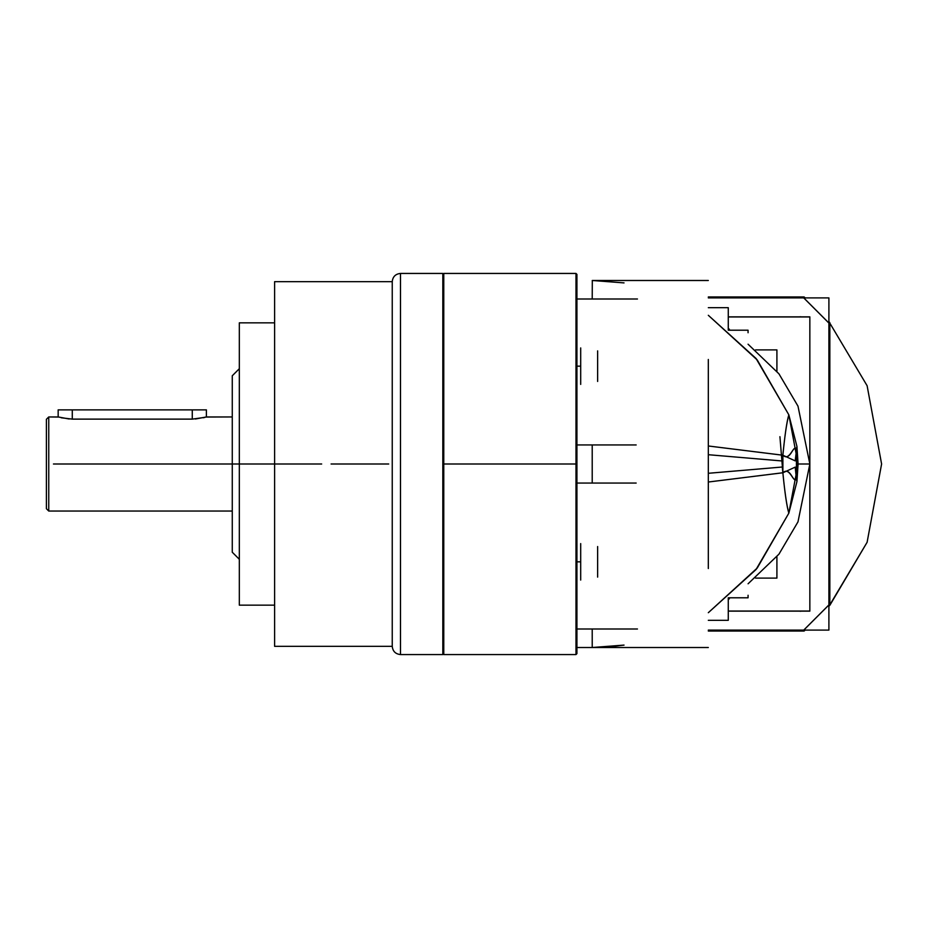 <?xml version="1.0" encoding="UTF-8"?>
<svg xmlns="http://www.w3.org/2000/svg" width="928" height="928" viewBox="0 0 928 928"><rect width="100%" height="100%" fill="white"/><g stroke="black" fill="none" stroke-linecap="round" stroke-linejoin="round"><path stroke-width="1.39" d="M274.607 281.671L274.607 646.329L392.242 646.329C392.764 651.294 395.514 654.043 400.478 654.565L442.83 654.565L400.478 654.565L442.83 654.565L400.478 654.565L400.478 273.435C395.514 273.957 392.764 276.706 392.242 281.671L274.607 281.671L392.242 281.671C392.764 276.706 395.514 273.957 400.478 273.435L442.83 273.435L400.478 273.435L442.83 273.435L442.83 654.565M239.32 322.84L274.607 322.84L239.32 322.84L274.607 322.84L239.32 322.84L239.32 605.16L274.607 605.16L239.32 605.16M232.267 375.77L239.32 368.718L232.267 375.77L239.32 368.718L232.267 375.77L232.267 552.23L239.32 559.282L232.267 552.23M206.028 417.055L232.267 416.95L206.387 416.95L232.267 416.95L206.387 416.95L195.356 419.004M69.194 419.004L58.162 416.95L48.755 416.95L48.755 511.05L232.267 511.05L48.755 511.05L48.755 416.95L58.51 417.055M61.248 417.774L72.28 419.12L192.27 419.12L204.96 417.356M192.27 409.886L192.27 419.12L192.27 409.886L192.27 419.12L72.28 419.12L72.28 409.886L72.28 419.12L192.27 419.12L192.27 409.886L72.28 409.886L192.27 409.886L72.28 409.886L72.28 419.12L72.28 409.886M203.302 417.774L204.752 417.414M48.755 511.05L232.267 511.05L48.755 511.05L46.4 508.706L48.755 511.05L46.4 508.706L46.4 419.294L48.755 416.95L46.4 419.294L46.4 508.706L48.755 511.05L48.755 416.95L48.755 511.05M58.128 409.886L206.422 409.886M46.4 419.294L48.755 416.95L46.4 419.294L46.4 508.706L46.4 419.294M274.607 646.329L392.242 646.329L392.242 281.671L392.242 646.329C392.764 651.294 395.514 654.043 400.478 654.565C395.514 654.043 392.764 651.294 392.242 646.329C392.764 651.294 395.514 654.043 400.478 654.565L400.478 273.435L442.83 273.435M392.242 281.671C392.764 276.706 395.514 273.957 400.478 273.435L400.478 654.565L400.478 273.435C395.514 273.957 392.764 276.706 392.242 281.671M597.632 381.454L597.632 350.877M597.632 546.546L597.632 577.123M580.696 347.93L580.696 384.401M580.696 366.166L576.926 366.166L580.696 366.166M580.696 543.599L580.696 580.07M580.696 561.834L576.926 561.834L580.696 561.834M575.986 567.75L575.986 464L443.77 464L575.986 464L443.77 464L443.77 273.435L443.77 654.565L443.77 464L443.77 654.565L443.77 464L442.83 464L464.232 464L442.83 464L464.232 464L442.83 464L456.947 464L442.83 464L443.77 464L443.77 273.435L443.77 464L442.83 464L443.77 464L443.77 273.435L443.77 654.565L443.77 464L443.77 654.565L443.77 464L575.986 464L575.986 654.565L575.986 360.25M798.08 464L788.835 513.161L796.932 481.609L798.08 464L796.932 446.391L788.835 414.839L756.018 358.452L708.319 315.3L756.308 358.811L788.835 414.839L756.018 358.452L708.319 315.3L757.248 359.983L788.835 414.839L798.08 464L809.842 464L798.08 464L809.842 464L797.987 521.849L778.952 554.167L748.072 583.793L778.952 554.167L797.987 521.849L809.842 464L797.987 521.849L778.952 554.167L748.072 583.793L778.952 554.167L797.987 521.849L809.842 464L797.987 406.151L778.952 373.833L748.061 344.207L778.952 373.833L797.987 406.151L809.842 464L797.987 406.151L778.952 373.833L748.061 344.207L778.952 373.833L797.987 406.151L809.842 464L798.08 464L796.932 446.391L798.08 464L796.433 448.943L796.932 446.391L796.433 448.943L798.08 464L796.433 479.057L796.433 448.943L798.08 464L796.932 481.609L798.08 464L796.433 448.943L796.433 479.057L796.932 446.391L788.835 414.839L796.932 446.391L795.203 460.88L782.884 455.242L782.884 472.77C784.868 493.232 786.851 506.688 788.835 513.161L757.248 568.017L708.319 612.7L756.018 569.548L788.835 513.161L756.018 569.548L708.319 612.7L756.308 569.189L788.835 513.161L796.932 481.609L796.433 479.057L798.08 464L796.433 479.057L796.932 481.609L788.835 513.161C786.851 506.688 784.868 493.232 782.884 472.77L708.319 482.015L782.884 472.77L779.926 436.682M708.319 568.528L708.319 359.472M592.215 299.002L576.926 299.002L592.215 299.002L592.308 280.488M592.215 483.047L576.926 483.047L592.215 483.047L592.215 444.953L576.926 444.953L592.215 444.953M592.215 628.998L576.926 628.998L592.215 628.998L592.226 647.512L624.034 645.099L611.61 646.619M576.926 653.625L575.986 654.565L443.77 654.565L442.83 653.625L443.77 654.565L575.986 654.565L576.926 653.625L576.926 274.375L575.986 273.435L576.926 274.375M576.926 288.051L576.926 647.512L592.296 647.512M728.271 598.908L729.315 598.908L729.315 597.794M611.54 646.619L592.226 647.512M636.167 483.047L576.926 483.047M708.319 473.292L782.292 467.016C784.473 490.309 786.654 505.69 788.835 513.161C786.851 506.7 784.868 493.22 782.884 472.758L708.319 482.015M796.433 479.092L796.421 448.908C793.022 444.234 790.517 461.924 782.884 455.219L708.319 445.985L782.884 455.23C784.868 434.768 786.851 421.312 788.835 414.839C786.851 421.312 784.868 434.768 782.884 455.23L782.884 472.781L795.203 467.12L796.433 479.057C793.011 483.755 790.517 466.065 782.884 472.781C789.821 466.1 793.15 483.488 796.433 479.057C793.162 483.5 789.832 466.1 782.884 472.77L782.884 455.23C789.832 461.9 793.162 444.5 796.433 448.943C793.15 444.512 789.821 461.9 782.884 455.23C784.868 434.78 786.851 421.3 788.835 414.839C786.654 422.31 784.473 437.691 782.292 460.984L708.319 454.708M624.034 282.901L592.226 280.488L624.034 282.901M637.466 299.002L576.926 299.002M708.319 307.678L728.271 307.678L728.271 330.206M728.283 330.206L748.061 330.206L748.061 332.746M729.315 330.206L729.315 329.092L728.271 329.092M575.986 464L575.986 273.435L575.986 464M728.271 611.042L809.842 611.042L809.842 316.958L728.271 316.958M755.543 578.109L776.91 578.109L776.91 556.742M755.543 349.891L776.91 349.891L776.91 371.258M576.926 444.953L636.167 444.953M576.926 628.998L637.466 628.998M748.072 595.254L748.072 597.794L728.283 597.794M728.271 597.794L728.271 620.322L708.319 620.322M828.901 321.575L829.841 322.677L828.901 321.575L829.841 322.677L828.901 323.025L803.776 297.9L804.124 296.96L805.226 297.9L804.124 296.96L803.509 297.679L829.122 323.292L829.841 322.677L829.841 605.323L829.841 322.677L828.901 323.025L828.901 604.975L829.841 605.323L829.841 322.677L829.841 605.323L829.122 604.708L803.509 630.321L804.124 631.04L708.319 631.04L804.124 631.04L708.319 631.04L804.124 631.04L804.124 630.1L708.319 630.1L828.901 630.1L828.901 297.9L708.319 297.9L803.776 297.9L828.901 323.025L828.901 604.975L803.776 630.1L708.319 630.1L803.776 630.1L828.901 604.975L829.841 605.323L867.112 542.277L881.6 464L867.112 385.723L828.901 321.575L867.112 385.723L881.6 464L867.112 542.277L828.901 606.425M798.625 611.146L801.479 611.146M809.842 603.246L809.842 599.244M809.842 328.756L809.842 324.754M801.479 316.854L798.625 316.854M804.124 631.04L803.776 630.1L804.124 631.04L805.226 630.1M829.841 322.677L828.901 322.677L828.901 605.323L829.841 605.323M804.124 296.96L708.319 296.96L804.124 296.96L804.124 297.9L708.319 297.9L803.776 297.9L804.124 296.96L708.319 296.96L804.124 296.96L805.226 297.9M801.467 611.146L800.052 611.25L801.467 611.146M800.052 316.75L801.467 316.854L800.052 316.75M728.271 611.146L809.842 611.146L809.842 316.854L728.271 316.854M274.792 464L274.607 464C287.506 464 287.506 464 274.607 464C261.708 464 261.708 464 274.607 464C287.506 464 287.506 464 274.607 464C261.708 464 261.708 464 274.607 464L321.668 464L274.607 464C309.511 464 309.511 464 274.607 464C239.702 464 239.702 464 274.607 464L276.962 464L274.607 464C289.78 464 289.78 464 274.607 464C259.434 464 259.434 464 274.607 464C287.506 464 287.506 464 274.607 464C261.708 464 261.708 464 274.607 464C289.78 464 289.78 464 274.607 464C259.434 464 259.434 464 274.607 464C287.506 464 287.506 464 274.607 464C261.708 464 261.708 464 274.607 464C289.78 464 289.78 464 274.607 464C259.434 464 259.434 464 274.607 464C287.506 464 287.506 464 274.607 464C261.708 464 261.708 464 274.607 464C289.78 464 289.78 464 274.607 464C259.434 464 259.434 464 274.607 464C287.506 464 287.506 464 274.607 464C261.708 464 261.708 464 274.607 464C250.328 464 250.328 464 274.607 464C298.886 464 298.886 464 274.607 464C253.367 464 253.367 464 274.607 464C295.858 464 295.858 464 274.607 464C254.887 464 254.887 464 274.607 464C294.338 464 294.338 464 274.607 464C287.958 464 287.958 464 274.607 464C261.255 464 261.255 464 274.607 464C284.699 464 284.699 464 274.607 464C264.526 464 264.526 464 274.607 464C254.887 464 254.887 464 274.607 464C294.338 464 294.338 464 274.607 464C287.958 464 287.958 464 274.607 464C261.255 464 261.255 464 274.607 464C284.699 464 284.699 464 274.607 464C264.526 464 264.526 464 274.607 464C254.887 464 254.887 464 274.607 464C294.338 464 294.338 464 274.607 464C287.958 464 287.958 464 274.607 464C261.255 464 261.255 464 274.607 464C284.699 464 284.699 464 274.607 464C264.526 464 264.526 464 274.607 464C254.887 464 254.887 464 274.607 464C294.338 464 294.338 464 274.607 464C287.958 464 287.958 464 274.607 464C261.255 464 261.255 464 274.607 464C284.699 464 284.699 464 274.607 464C264.526 464 264.526 464 274.607 464C298.132 464 298.132 464 274.607 464C251.082 464 251.082 464 274.607 464C261.858 464 261.858 464 274.607 464C287.355 464 287.355 464 274.607 464C298.132 464 298.132 464 274.607 464C251.082 464 251.082 464 274.607 464C261.858 464 261.858 464 274.607 464C287.355 464 287.355 464 274.607 464C298.132 464 298.132 464 274.607 464C251.082 464 251.082 464 274.607 464C261.858 464 261.858 464 274.607 464C287.355 464 287.355 464 274.607 464C298.132 464 298.132 464 274.607 464C251.082 464 251.082 464 274.607 464C261.858 464 261.858 464 274.607 464C287.355 464 287.355 464 274.607 464L276.208 464M331.076 464L388.716 464L331.076 464M84.042 464L152.273 464M126.892 464C113.239 464 113.239 464 126.892 464C140.546 464 140.546 464 126.892 464M91.13 464L293.666 464M164.233 464L170.079 464M176.772 464C163.119 464 163.119 464 176.772 464C190.437 464 190.437 464 176.772 464M136.045 464L204.81 464M121.684 464L274.607 464C286.752 464 286.752 464 274.607 464C262.473 464 262.473 464 274.607 464C284.931 464 284.931 464 274.607 464C264.294 464 264.294 464 274.607 464C286.752 464 286.752 464 274.607 464C262.473 464 262.473 464 274.607 464C284.931 464 284.931 464 274.607 464C264.294 464 264.294 464 274.607 464C286.752 464 286.752 464 274.607 464C262.473 464 262.473 464 274.607 464C284.931 464 284.931 464 274.607 464C264.294 464 264.294 464 274.607 464C286.752 464 286.752 464 274.607 464C262.473 464 262.473 464 274.607 464C284.931 464 284.931 464 274.607 464C264.294 464 264.294 464 274.607 464C286.752 464 286.752 464 274.607 464C262.473 464 262.473 464 274.607 464C284.931 464 284.931 464 274.607 464C264.294 464 264.294 464 274.607 464C286.752 464 286.752 464 274.607 464C262.473 464 262.473 464 274.607 464C284.931 464 284.931 464 274.607 464C264.294 464 264.294 464 274.607 464L165.648 464M167.829 464L171.088 464M186.458 464L176.97 464M138.005 464L53.453 464M171.715 464C186.586 464 186.586 464 171.715 464C156.844 464 156.844 464 171.715 464M198.731 464L231.675 464L198.731 464M274.607 464C264.294 464 264.294 464 274.607 464C284.931 464 284.931 464 274.607 464C262.473 464 262.473 464 274.607 464C286.752 464 286.752 464 274.607 464C264.294 464 264.294 464 274.607 464C284.931 464 284.931 464 274.607 464C262.473 464 262.473 464 274.607 464C286.752 464 286.752 464 274.607 464C264.294 464 264.294 464 274.607 464C284.931 464 284.931 464 274.607 464C262.473 464 262.473 464 274.607 464C286.752 464 286.752 464 274.607 464C264.294 464 264.294 464 274.607 464C284.931 464 284.931 464 274.607 464C262.473 464 262.473 464 274.607 464C286.752 464 286.752 464 274.607 464C264.294 464 264.294 464 274.607 464C284.931 464 284.931 464 274.607 464C262.473 464 262.473 464 274.607 464C286.752 464 286.752 464 274.607 464C264.294 464 264.294 464 274.607 464C284.931 464 284.931 464 274.607 464C262.473 464 262.473 464 274.607 464C286.752 464 286.752 464 274.607 464C258.982 464 258.982 464 274.607 464C290.244 464 290.244 464 274.607 464C256.395 464 256.395 464 274.607 464C292.819 464 292.819 464 274.607 464C261.708 464 261.708 464 274.607 464C287.506 464 287.506 464 274.607 464C259.434 464 259.434 464 274.607 464C289.78 464 289.78 464 274.607 464C261.708 464 261.708 464 274.607 464C287.506 464 287.506 464 274.607 464C259.434 464 259.434 464 274.607 464C289.78 464 289.78 464 274.607 464C261.708 464 261.708 464 274.607 464C287.506 464 287.506 464 274.607 464C259.434 464 259.434 464 274.607 464C289.78 464 289.78 464 274.607 464C261.708 464 261.708 464 274.607 464C287.506 464 287.506 464 274.607 464C259.434 464 259.434 464 274.607 464C289.78 464 289.78 464 274.607 464L276.962 464M125.721 464L149.014 464L125.721 464M169.917 464L140.511 464M137.367 464C150.266 464 150.266 464 137.367 464C124.468 464 124.468 464 137.367 464M223.207 464L207.211 464L223.207 464M206.387 409.886L206.387 416.95L206.387 409.886M58.162 409.886L58.162 416.95L58.162 409.886M442.83 274.375L443.77 273.435L442.83 274.375M708.319 647.512L576.926 647.512M708.319 280.488L592.226 280.488M443.77 273.435L575.986 273.435L443.77 273.435"/></g></svg>
